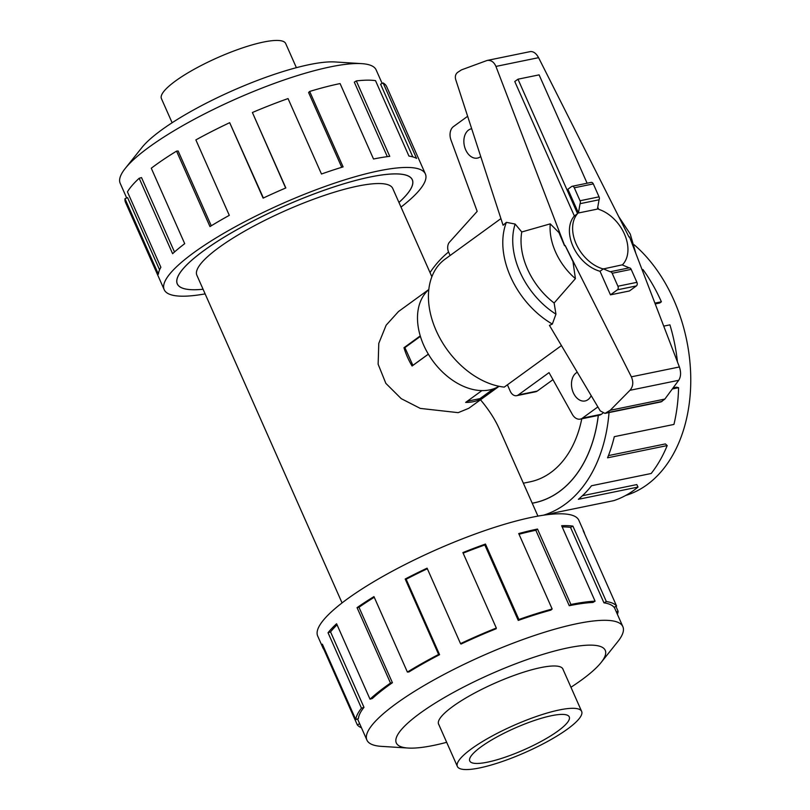 <?xml version="1.0" encoding="UTF-8"?>
<svg xmlns="http://www.w3.org/2000/svg" width="810" height="810" viewBox="0 0 810 810"><rect width="100%" height="100%" fill="white"/><g stroke="black" fill="none" stroke-linecap="round" stroke-linejoin="round"><path stroke-width="1.21" d="M537.941 516.112L499.294 428.895C495.042 419.347 488.774 409.647 480.502 399.786M523.361 483.205L529.942 481.859A107.122 74.317 -101.6 0 0 550.78 472.544A107.122 74.317 -101.6 0 0 581.772 418.8M398.945 202.449A128.496 27.763 156.1 0 0 412.27 179.769A128.496 27.763 156.1 0 0 370.342 176.985A128.496 27.763 156.1 0 0 239.699 228.167A128.496 27.763 156.1 0 0 177.319 283.885A128.496 27.763 156.1 0 0 203.067 289.251A128.547 27.773 -23.9 0 1 177.269 283.905A128.547 27.773 -23.9 0 1 239.669 228.157A128.547 27.773 -23.9 0 1 370.373 176.955A128.547 27.773 -23.9 0 1 412.32 179.749A128.547 27.773 -23.9 0 1 398.955 202.47M532.21 503.172A128.496 89.141 -101.6 0 0 534.236 502.787A128.496 89.141 -101.6 0 0 559.234 491.619A128.496 89.141 -101.6 0 0 598.286 415.419M499.082 386.299L468.777 408.301L458.176 412.654L420.299 408.412L401.223 398.652L385.843 383.363L378.138 364.227L378.786 343.359L386.137 325.205L398.51 311.516L428.814 289.514M431.872 276.747L392.728 188.426A107.122 23.146 156.1 0 0 357.777 186.097A107.122 23.146 156.1 0 0 248.862 228.774A107.122 23.146 156.1 0 0 196.86 275.228L342.063 602.913M479.783 398.662L480.127 399.431A59.798 41.087 -126 0 1 473.253 401.709A59.798 41.087 -126 0 1 465.669 402.398L481.92 390.602M428.368 354.183L412.077 366.009A59.798 41.087 -126 0 1 403.977 347.713L420.258 335.887M172.125 122.745L161.423 98.607A67.959 14.681 -23.9 0 1 194.41 69.133A67.959 14.681 -23.9 0 1 263.513 42.059A67.959 14.681 -23.9 0 1 285.687 43.538L296.389 67.686M479.55 767.941A67.959 14.681 156.1 0 0 548.654 740.866A67.959 14.681 156.1 0 0 581.641 711.393A67.959 14.681 156.1 0 0 559.467 709.924A67.959 14.681 156.1 0 0 490.364 736.989A67.959 14.681 156.1 0 0 457.377 766.462A67.959 14.681 156.1 0 0 479.55 767.941M551.499 715.706A54.412 11.755 -23.9 0 1 569.258 716.88A54.412 11.755 -23.9 0 1 542.842 740.482A54.412 11.755 -23.9 0 1 487.519 762.159A54.412 11.755 -23.9 0 1 469.759 760.975A54.412 11.755 -23.9 0 1 496.176 737.373A54.412 11.755 -23.9 0 1 551.499 715.706M126.694 197.994L120.194 183.323A139.978 30.243 -23.9 0 1 125.277 168.389A139.978 30.243 -23.9 0 1 330.47 66.865A139.978 30.243 -23.9 0 1 361.675 63.636A139.978 30.243 -23.9 0 1 376.144 69.903L382.138 83.44M125.277 168.389L141.973 147.471A114.261 24.685 -23.9 0 1 309.481 64.587A114.261 24.685 -23.9 0 1 334.955 61.955L361.675 63.636M205.122 293.888A142.833 30.861 -23.9 0 1 164.207 289.697A142.833 30.861 -23.9 0 1 233.543 227.752A142.833 30.861 -23.9 0 1 378.776 170.859A142.833 30.861 -23.9 0 1 425.382 173.958A142.833 30.861 -23.9 0 1 401.001 207.087M425.382 173.958L386.694 86.67A142.833 30.861 156.1 0 0 383.13 82.964L416.563 158.406A142.833 30.861 156.1 0 0 408.939 156.077L375.506 80.635A142.833 30.861 156.1 0 0 356.319 80.909L389.752 156.35A142.833 30.861 156.1 0 0 373.521 159.013L340.089 83.572A142.833 30.861 156.1 0 0 309.663 91.449L343.096 166.89A142.833 30.861 156.1 0 0 321.479 174.018L288.046 98.577A142.833 30.861 156.1 0 0 252.396 112.509L285.829 187.95A142.833 30.861 156.1 0 0 263.118 198.136L229.686 122.685L263.392 198.005M356.319 80.909L354.314 82.174L387.312 156.654M383.13 82.964L380.589 84.199L412.796 156.877M563.142 669.637A68.02 14.691 156.1 0 0 562.95 669.08A68.02 14.691 156.1 0 0 540.756 667.602A68.02 14.691 156.1 0 0 471.602 694.697A68.02 14.691 156.1 0 0 438.585 724.191A68.02 14.691 156.1 0 0 438.878 724.707M570.949 687.255A114.261 24.685 156.1 0 0 601.091 662.529L617.797 641.611A139.978 30.243 156.1 0 0 622.87 626.677A139.978 30.243 156.1 0 0 577.196 623.639A139.978 30.243 156.1 0 0 434.879 679.398A139.978 30.243 156.1 0 0 366.92 740.097A139.978 30.243 156.1 0 0 381.399 746.364L408.118 748.045A114.261 24.685 156.1 0 0 433.583 745.413A114.261 24.685 156.1 0 0 446.675 742.314M601.091 662.529A114.261 24.685 156.1 0 0 567.952 647.858A114.261 24.685 156.1 0 0 434.585 703.485A114.261 24.685 156.1 0 0 408.118 748.045M569.258 605.718A139.978 30.243 -23.9 0 1 592.93 602.458L595.087 601.172L561.654 525.731A142.833 30.861 -23.9 0 1 572.913 526.115L606.346 601.557L603.956 602.842A139.978 30.243 -23.9 0 1 614.01 607.257L616.602 606.072L583.17 530.621A142.833 30.861 -23.9 0 1 584.111 532.15L578.856 520.303A142.833 30.861 156.1 0 0 532.251 517.205A142.833 30.861 156.1 0 0 387.028 574.098A142.833 30.861 156.1 0 0 317.692 636.042L322.937 647.889A142.833 30.861 -23.9 0 1 322.37 644.193L355.803 719.644A142.833 30.861 -23.9 0 1 361.473 708.193L328.04 632.752A142.833 30.861 -23.9 0 1 336.585 623.74L370.018 699.182A142.833 30.861 -23.9 0 1 390.491 683.073L357.058 607.632A142.833 30.861 -23.9 0 1 373.957 596.606L407.389 672.057A142.833 30.861 -23.9 0 1 438.615 654.46L405.182 579.018A142.833 30.861 -23.9 0 1 427.093 568.164L460.525 643.616A142.833 30.861 -23.9 0 1 496.317 628.033L462.885 552.582A142.833 30.861 -23.9 0 1 485.463 544.057L518.896 619.498A142.833 30.861 -23.9 0 1 552.157 609.009L518.724 533.567A142.833 30.861 -23.9 0 1 537.506 529.051L570.939 604.493L569.258 605.718L535.825 530.266A139.978 30.243 156.1 0 0 519.038 534.256M361.473 727.785A142.833 30.861 -23.9 0 1 357.301 724.859L323.868 649.407A142.833 30.861 -23.9 0 1 322.937 647.889M518.896 619.498L518.258 620.419A139.978 30.243 -23.9 0 1 550.851 610.143L552.157 609.009M518.258 620.419L484.825 544.978A139.978 30.243 156.1 0 0 463.138 553.159M460.525 643.616L461.052 644.051A139.978 30.243 -23.9 0 1 496.125 628.773L496.317 628.033M427.346 568.741A139.978 30.243 156.1 0 0 406.144 579.241L405.182 579.018M407.389 672.057L408.979 671.925A139.978 30.243 -23.9 0 1 439.577 654.683L406.144 579.241M374.25 597.274A139.978 30.243 156.1 0 0 358.982 607.277L357.058 607.632M370.018 699.182L372.357 698.514A139.978 30.243 -23.9 0 1 392.415 682.719L358.982 607.277M337.061 624.824A139.978 30.243 156.1 0 0 330.551 631.901L328.04 632.752M355.803 719.644L358.425 718.561A139.978 30.243 -23.9 0 1 363.984 707.343L330.551 631.901M634.2 244.792A139.978 97.099 78.4 0 1 673.869 300.105A139.978 97.099 78.4 0 1 625.725 495.447M609.029 412.563A142.833 99.083 78.4 0 1 543.54 515.19M547.914 514.603A142.833 99.083 -101.6 0 0 554.172 512.872L613.798 500.631A142.833 99.083 -101.6 0 0 638.017 487.063L578.391 499.304A142.833 99.083 -101.6 0 0 591.543 485.737L651.179 473.496A142.833 99.083 -101.6 0 0 667.187 445.581L607.561 457.812A142.833 99.083 -101.6 0 0 614.304 436.671L673.94 424.43A142.833 99.083 -101.6 0 0 678.577 387.686L672.31 388.972M677.454 361.918A142.833 99.083 -101.6 0 0 669.921 324.861L663.724 326.126M654.905 303.122L661.385 301.796L659.704 303.011L655.219 303.932M678.577 387.686L676.553 387.19L673.1 387.899M667.187 445.581L665.395 443.921L608.431 455.605M638.017 487.063L636.812 484.582L582.41 495.74M499 386.289A59.849 41.128 -126 0 1 489.584 389.914A59.849 41.128 -126 0 1 428.632 354.628A59.849 41.128 -126 0 1 428.804 289.595M591.189 395.644A14.965 10.378 78.4 0 1 587.999 399.644A14.965 10.378 78.4 0 1 585.093 400.95A14.965 10.378 78.4 0 1 572.488 390.572A14.965 10.378 78.4 0 1 576.163 372.934A14.965 10.378 78.4 0 1 577.287 372.246M480.725 156.522A14.965 10.378 78.4 0 1 480.381 156.786A14.965 10.378 78.4 0 1 477.475 158.092A14.965 10.378 78.4 0 1 464.869 147.714A14.965 10.378 78.4 0 1 468.544 130.076A14.965 10.378 78.4 0 1 471.46 128.77A14.965 10.378 78.4 0 1 471.693 128.729M450.107 255.504L448.669 252.254A8.161 5.66 78.4 0 1 449.449 242.2L477.181 211.369L450.998 140.09A10.884 7.553 78.4 0 1 453.448 126.593L467.643 116.286M507.404 384.811L510.219 391.169A8.161 5.66 78.4 0 0 516.659 395.675L535.663 391.777A8.161 5.66 -101.6 0 0 537.253 391.068L552.967 379.667M597.881 406.914L582.39 418.162A10.884 7.553 78.4 0 1 580.274 419.114A10.884 7.553 78.4 0 1 572.255 414.244L549.038 372.62L518.248 394.966A8.161 5.66 78.4 0 1 516.659 395.675M622.313 264.951A34.202 23.5 54 0 0 624.692 234.627A34.202 23.5 54 0 0 598.671 209.314L597.75 207.228M587.108 183.222L539.096 74.864L517.975 79.198L577.56 213.648L574.361 215.966L514.775 81.516L517.975 79.198M577.56 213.648A34.202 23.5 54 0 0 576.477 244.62A34.202 23.5 54 0 0 603.217 268.95L600.018 271.269A34.202 23.5 -126 0 1 573.278 246.939A34.202 23.5 -126 0 1 574.361 215.966M580.274 419.114L599.279 415.216A10.884 7.553 -101.6 0 0 601.395 414.264L602.853 413.201M493.411 388.871L479.986 398.621L467.289 401.223M412.908 365.401L404.889 347.622L420.4 336.363M428.338 354.132L412.786 365.432M603.136 268.778L610.224 271.745A2.724 1.883 78.4 0 1 612.178 273.274L617.919 286.234A2.724 1.883 78.4 0 1 617.402 289.818L610.467 294.85L629.471 290.952L636.397 285.92A2.724 1.883 -101.6 0 0 636.923 282.336L631.182 269.376A2.724 1.883 -101.6 0 0 629.228 267.847L622.141 264.87L603.217 268.95M572.154 186.29A2.724 1.883 78.4 0 0 571.627 186.523L567.891 189.236L578.421 212.989L597.426 209.091L599.066 199.776A2.724 1.883 -101.6 0 0 599.046 196.84L593.305 183.89A2.724 1.883 -101.6 0 0 591.158 182.392L572.154 186.29A2.724 1.883 78.4 0 1 574.3 187.788L580.041 200.748A2.724 1.883 78.4 0 1 580.061 203.685L578.421 212.989M629.228 267.847L610.224 271.745M610.467 294.85L600.018 271.269M500.914 218.609L444.994 259.22A74.814 51.405 54 0 0 436.863 332.141A74.814 51.405 54 0 0 504.235 387.119L561.441 345.587M503.081 225.261L455.655 79.42C454.906 76.393 455.564 74.044 457.63 72.384L461.487 69.873L487.104 60.456C491.022 59.95 493.958 61.945 495.933 66.42L564.661 245.632L565.157 245.481L564.54 245.713L558.94 232.591L550.243 223.864L521.762 231.974L515.14 224.056L506.392 222.345L503.081 225.261M580.061 203.685L599.066 199.776M565.157 245.481L631.365 376.822C633.622 382.067 633.157 386.562 629.957 390.298L610.224 410.275L604.969 413.394L600.24 410.883L549.443 325.377L552.339 324.071L555.943 314.158L554.131 303.001L575.414 278.63L572.964 261.569L565.117 245.511M604.969 413.394L661.122 401.871L664.868 399.067L678.709 380.295C680.937 376.761 681.169 372.317 679.387 366.97L629.502 236.874L629.005 237.026L538.579 57.672C536.169 53.278 533.385 51.263 530.246 51.607L487.104 60.456M610.224 410.275L664.868 399.067M550.243 223.864A52.974 36.399 54 0 0 575.414 278.63M521.762 231.974A62.147 42.697 54 0 0 554.131 303.001M661.385 301.796A142.833 99.083 -101.6 0 0 642.948 269.538L642.097 269.72M598.327 415.408A128.547 89.171 78.4 0 1 534.246 502.848A128.547 89.171 78.4 0 1 532.231 503.223M430.009 272.545A142.833 99.083 78.4 0 1 448.558 251.991M359.691 723.765L357.301 724.859M324.547 649.104L323.868 649.407M363.984 707.343L361.473 708.193M392.415 682.719L390.491 683.073M439.577 654.683L438.615 654.46M484.825 544.978L485.463 544.057M535.825 530.266L537.506 529.051M603.956 602.842L570.524 527.391A139.978 30.243 156.1 0 0 562.191 526.935M570.524 527.391L572.913 526.115M570.939 604.493A142.833 30.861 -23.9 0 1 595.087 601.172M584.111 532.15A142.833 30.861 -23.9 0 1 584.607 533.871M615.934 606.376L618.101 611.287L616.37 612.006M606.346 601.557A142.833 30.861 -23.9 0 1 616.602 606.072M618.101 611.287A142.833 30.861 -23.9 0 1 617.412 614.365M341.739 167.305L308.59 92.512L309.663 91.449M285.657 188.021L252.396 112.509M229.686 122.685A142.833 30.861 156.1 0 0 195.868 139.907L229.301 215.349A142.833 30.861 156.1 0 0 209.982 226.577L176.55 151.126L178.139 150.994L211.278 225.777M176.55 151.126A142.833 30.861 156.1 0 0 151.278 168.227L184.71 243.668A142.833 30.861 156.1 0 0 172.611 253.702L139.178 178.261L141.517 177.582L174.494 252.001M139.178 178.261A142.833 30.861 156.1 0 0 127.443 191.859L160.876 267.3A142.833 30.861 156.1 0 0 158.395 274.165L124.963 198.713L127.585 197.63L159.58 269.831M124.963 198.713A142.833 30.861 156.1 0 0 125.53 202.409L164.207 289.697M496.216 387.757L480.127 399.431M403.977 347.713L405.081 347.48M582.39 418.162L601.395 414.264M518.248 394.966L537.253 391.068M636.397 285.92L617.402 289.818M636.923 282.336L617.919 286.234M631.182 269.376L612.178 273.274M574.3 187.788L593.305 183.89M580.041 200.748L599.046 196.84M606.204 412.887L662.003 401.436M629.957 390.298L678.709 380.295M631.365 376.822L679.387 366.97M495.933 66.42L538.579 57.672M506.392 222.345A74.814 51.405 54 0 0 552.339 324.071M515.14 224.056A69.376 47.668 54 0 0 555.943 314.158M176.995 283.146L177.319 283.885M536.777 502.271L534.236 502.787M562.667 668.564L581.641 711.393M366.92 740.097L357.544 718.926M618.658 216.503L630.251 234.039L635.85 253.429M622.87 626.677L614.223 607.156M438.402 723.634L457.377 766.462M411.946 179.03L412.27 179.769"/></g></svg>
